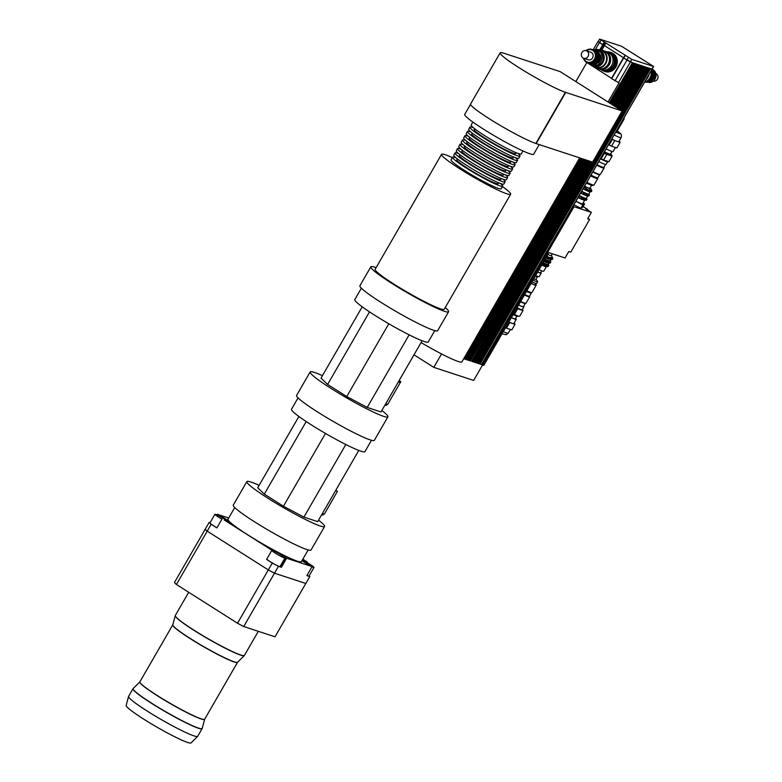 <?xml version="1.0" encoding="UTF-8"?>
<svg xmlns="http://www.w3.org/2000/svg" width="782" height="782" viewBox="0 0 782 782"><rect width="100%" height="100%" fill="white"/><g stroke="black" fill="none" stroke-linecap="round" stroke-linejoin="round"><path stroke-width="1.17" d="M271.579 550.186A7.742 0.723 -150 0 1 272.283 550.293A7.742 0.723 -150 0 1 280.005 554.272A7.742 0.723 -150 0 1 284.961 557.947A7.742 0.723 -150 0 1 278.822 555.24A7.742 0.723 -150 0 1 271.716 550.528M284.961 557.947L279.995 566.549A7.742 0.723 -150 0 1 273.856 563.842A7.742 0.723 -150 0 1 266.75 559.13M302.263 560.176A7.742 0.723 -150 0 1 309.838 564.281A7.742 0.723 -150 0 1 313.983 567.458A7.742 0.723 -150 0 1 311.94 566.852M313.983 567.458L309.017 576.06A7.742 0.723 -150 0 1 306.974 575.454M221.922 519.16A7.742 0.723 -150 0 1 214.933 514.282A7.742 0.723 -150 0 1 224.698 519.16A7.742 0.723 -150 0 1 228.344 521.956M216.956 527.762A7.742 0.723 -150 0 1 209.967 522.884L214.933 514.282M243.71 626.529L275.029 636.792L305.811 583.47L274.502 573.206L278.48 566.324A59.852 5.601 -150 0 1 272.292 563.04L268.314 569.922A59.852 5.601 30 0 0 274.502 573.206L243.71 626.529A59.843 5.601 -150 0 1 237.523 623.244L268.314 569.922L207.201 531.154L211.179 524.272A59.852 5.601 -150 0 1 209.185 522.356L205.207 529.238A59.852 5.601 30 0 0 207.201 531.154M237.523 623.244L176.419 584.477L207.21 531.154M176.419 584.477A59.843 5.601 -150 0 1 174.425 582.57L205.216 529.248M209.185 522.356L210.094 522.659M216.966 514.898L217.318 514.292L219.498 515.446A8.973 0.841 -150 0 1 229.654 522.22A8.973 0.841 -150 0 1 224.268 520.01L271.09 549.717A8.973 0.841 -150 0 1 270.728 549.159A8.973 0.841 -150 0 1 277.502 552.112A8.973 0.841 -150 0 1 285.919 557.576L286.613 558.25L281.403 567.282L280.699 566.608A8.973 0.841 30 0 0 280.21 566.178M228.696 518.016L217.318 514.292M272.292 563.04L266.584 559.423L271.794 550.391M222.098 518.857L216.888 527.889L211.179 524.272M281.403 567.282L278.48 566.324M302.605 559.599A8.973 0.841 -150 0 1 305.136 560.87L307.306 562.023L306.984 562.59M309.115 575.894A59.852 5.601 -150 0 1 309.799 576.588L306.876 575.63L312.086 566.598L309.916 565.445A8.973 0.841 -150 0 1 301.979 560.674M286.613 558.25L312.086 566.598M307.306 562.023L302.839 559.189M308.176 549.932L301.422 561.642A42.394 3.969 -150 0 1 262.723 543.881A42.394 3.969 -150 0 1 227.982 519.248L234.747 507.538M309.799 576.588L305.821 583.47M175.266 615.59A39.882 3.734 30 0 0 175.217 615.698A39.882 3.734 30 0 0 207.924 638.786A39.882 3.734 30 0 0 244.277 655.57L237.552 662.286A37.409 3.499 30 0 0 237.572 662.256A37.428 3.509 -150 0 1 203.486 646.479A37.428 3.509 -150 0 1 172.783 624.818L172.763 624.877A37.409 3.499 30 0 0 172.763 624.877A37.409 3.499 30 0 0 203.408 646.616A37.409 3.499 30 0 0 237.552 662.286L204.689 719.205A37.409 3.499 -150 0 1 170.535 703.536A37.409 3.499 -150 0 1 139.89 681.796L139.851 681.855A37.428 3.509 30 0 0 170.466 703.673A37.428 3.509 30 0 0 204.659 719.274L202.235 728.384L197.709 736.292A39.902 3.734 -150 0 1 197.65 736.37A39.902 3.734 -150 0 1 161.278 719.577A39.902 3.734 -150 0 1 128.561 696.479A39.902 3.734 -150 0 1 128.59 696.391L133.018 688.717A39.902 3.734 30 0 0 165.716 711.903A39.902 3.734 30 0 0 202.137 728.619A39.902 3.734 30 0 0 202.176 728.501M197.65 736.37L191.101 742.9A37.497 3.509 -150 0 1 156.928 727.123A37.497 3.509 -150 0 1 126.176 705.413L128.561 696.479M322.516 513.52L324.344 514.126L337.443 491.301L335.683 490.715M335.908 490.324L337.443 491.301M321.832 514.712L323.015 515.103L323.699 513.911M321.5 515.015L355.038 456.932M298.89 416.464L257.708 487.802L264.306 494.107L283.436 506.247L303.905 517.107L317.688 521.623L358.791 450.422M306.202 421.537L264.306 494.107M345.83 444.499L303.905 517.107M325.478 433.433L283.436 506.247M371.499 440.266L364.93 451.634A42.394 3.969 -150 0 1 326.231 433.873A42.394 3.969 -150 0 1 291.5 409.23L298.059 397.872M318.518 520.177A44.887 4.203 -150 0 1 324.589 526.501A44.887 4.203 -150 0 1 283.612 507.704A44.887 4.203 -150 0 1 246.829 481.614A44.887 4.203 -150 0 1 259.125 485.348M324.589 526.501L311.031 549.99A44.887 4.203 -150 0 1 270.054 531.183A44.887 4.203 -150 0 1 233.28 505.094L246.829 481.614M385.829 403.854L387.657 404.45L400.325 382.525L400.755 381.626L398.996 381.049M400.267 382.486L398.497 381.909L400.325 382.525M399.231 380.658L400.755 381.626M385.145 405.047L386.328 405.438L387.022 404.245M384.812 405.35L418.35 347.267M362.213 306.798L321.021 378.136L327.619 384.441L346.758 396.582L367.217 407.442L381 411.958L422.114 340.757M369.515 311.871L327.619 384.441M409.142 334.833L367.217 407.442M388.791 323.768L346.758 396.582M434.812 330.6L428.253 341.969A42.394 3.969 -150 0 1 389.553 324.207A42.394 3.969 -150 0 1 354.813 299.565L361.372 288.206M381.841 410.511A44.887 4.203 -150 0 1 387.901 416.835A44.887 4.203 -150 0 1 346.925 398.038A44.887 4.203 -150 0 1 310.151 371.949A44.887 4.203 -150 0 1 322.438 375.683M387.901 416.835L374.343 440.325A44.887 4.203 -150 0 1 333.367 421.518A44.887 4.203 -150 0 1 296.593 395.428L310.151 371.949M502.445 186.527A39.902 3.734 -150 0 1 510.666 194.239A39.902 3.734 -150 0 1 460.324 169.117A39.902 3.734 -150 0 1 441.547 154.337A39.902 3.734 -150 0 1 452.338 157.593M500.48 183.487A28.934 2.708 -150 0 1 502.65 186.175L501.154 188.755A28.934 2.708 -150 0 1 464.664 170.535A28.934 2.708 -150 0 1 451.048 159.821L452.543 157.241A28.934 2.708 -150 0 1 455.945 157.778M510.666 194.239L444.264 309.232A39.902 3.734 -150 0 1 393.923 284.11A39.902 3.734 -150 0 1 375.155 269.331L441.547 154.337M445.232 307.57A44.887 4.203 -150 0 1 448.585 311.735A44.887 4.203 -150 0 1 391.948 283.465A44.887 4.203 -150 0 1 370.834 266.838A44.887 4.203 -150 0 1 376.113 267.669M448.585 311.735L437.666 330.649A44.887 4.203 -150 0 1 381.03 302.39A44.887 4.203 -150 0 1 359.906 285.762L370.834 266.838M522.972 150.975L521.271 153.917A28.934 2.708 -150 0 1 484.772 135.697A28.934 2.708 -150 0 1 471.165 124.983L472.866 122.041M516.188 152.734L515.709 153.575A23.939 2.238 -150 0 1 485.505 138.492A23.939 2.238 -150 0 1 474.244 129.626L474.723 128.795M517.86 153.38A28.934 2.708 -150 0 1 520.03 156.068A28.934 2.708 -150 0 1 483.53 137.847A28.934 2.708 -150 0 1 469.923 127.134A28.934 2.708 -150 0 1 473.325 127.671M520.03 156.068L518.789 158.218A28.934 2.708 -150 0 1 482.289 139.998A28.934 2.708 -150 0 1 468.682 129.284L469.923 127.134M513.706 157.035L513.227 157.876A23.939 2.238 -150 0 1 483.022 142.793A23.939 2.238 -150 0 1 471.761 133.927L472.24 133.096M515.377 157.681A28.934 2.708 -150 0 1 517.547 160.369A28.934 2.708 -150 0 1 481.047 142.148A28.934 2.708 -150 0 1 467.44 131.435A28.934 2.708 -150 0 1 470.842 131.972M517.547 160.369L516.306 162.519A28.934 2.708 -150 0 1 479.806 144.299A28.934 2.708 -150 0 1 466.199 133.585L467.44 131.435M511.223 161.336L510.744 162.177A23.939 2.238 -150 0 1 480.539 147.094A23.939 2.238 -150 0 1 469.278 138.228L469.757 137.397M512.894 161.982A28.934 2.708 -150 0 1 515.064 164.67A28.934 2.708 -150 0 1 478.564 146.449A28.934 2.708 -150 0 1 464.958 135.736A28.934 2.708 -150 0 1 468.359 136.273M515.064 164.67L513.823 166.82A28.934 2.708 -150 0 1 477.323 148.6A28.934 2.708 -150 0 1 463.716 137.886L464.958 135.736M508.74 165.637L508.261 166.478A23.939 2.238 -150 0 1 478.056 151.395A23.939 2.238 -150 0 1 466.795 142.529L467.274 141.698M510.411 166.283A28.934 2.708 -150 0 1 512.581 168.971A28.934 2.708 -150 0 1 476.082 150.75A28.934 2.708 -150 0 1 462.475 140.037A28.934 2.708 -150 0 1 465.877 140.574M512.581 168.971L511.34 171.121A28.934 2.708 -150 0 1 474.84 152.901A28.934 2.708 -150 0 1 461.233 142.187L462.475 140.037M506.257 169.938L505.778 170.779A23.939 2.238 -150 0 1 475.573 155.696A23.939 2.238 -150 0 1 464.312 146.83L464.791 145.999M507.929 170.584A28.934 2.708 -150 0 1 510.099 173.272A28.934 2.708 -150 0 1 473.599 155.051A28.934 2.708 -150 0 1 459.992 144.338A28.934 2.708 -150 0 1 463.394 144.875M510.099 173.272L508.857 175.422A28.934 2.708 -150 0 1 472.357 157.202A28.934 2.708 -150 0 1 458.751 146.488L459.992 144.338M503.774 174.239L503.295 175.07A23.939 2.238 -150 0 1 473.09 159.997A23.939 2.238 -150 0 1 461.83 151.131L462.309 150.3M505.446 174.885A28.934 2.708 -150 0 1 507.616 177.573A28.934 2.708 -150 0 1 471.116 159.352A28.934 2.708 -150 0 1 457.509 148.639A28.934 2.708 -150 0 1 460.911 149.176M507.616 177.573L506.374 179.723A28.934 2.708 -150 0 1 469.874 161.503A28.934 2.708 -150 0 1 456.268 150.789L457.509 148.639M501.291 178.54L500.812 179.371A23.939 2.238 -150 0 1 470.608 164.298A23.939 2.238 -150 0 1 459.347 155.432L459.826 154.601M502.963 179.186A28.934 2.708 -150 0 1 505.133 181.874A28.934 2.708 -150 0 1 468.633 163.653A28.934 2.708 -150 0 1 455.026 152.94A28.934 2.708 -150 0 1 458.428 153.477M505.133 181.874L503.891 184.024A28.934 2.708 -150 0 1 467.392 165.804A28.934 2.708 -150 0 1 453.785 155.09L455.026 152.94M498.808 182.841L498.33 183.672A23.939 2.238 -150 0 1 468.125 168.599A23.939 2.238 -150 0 1 456.864 159.733L457.343 158.902M502.65 186.175A28.934 2.708 -150 0 1 466.15 167.954A28.934 2.708 -150 0 1 452.543 157.241M470.549 104.299L464.723 114.387A39.804 3.724 30 0 0 497.332 137.515A39.804 3.724 30 0 0 533.666 154.191L539.189 144.631M622.12 110.946L592.58 162.118L535.856 143.477A39.902 3.734 -150 0 1 496.023 122.911A39.902 3.734 -150 0 1 470.598 104.016L500.148 52.844A39.902 3.734 -150 0 1 503.803 53.215L560.147 71.621L622.12 110.946L565.406 92.296A39.902 3.734 -150 0 1 525.572 71.739A39.902 3.734 -150 0 1 500.148 52.844M536.149 143.634L565.689 92.452L536.149 143.624M579.677 157.896L461.908 361.87A39.902 3.734 -150 0 1 421.068 342.565M621.944 110.829L646.861 67.399L647.33 67.584L477.206 363.19L647.672 67.663L648.141 67.848L478.066 363.376M474.782 362.379L475.632 362.574M591.104 161.639L474.83 362.31M588.68 160.848L472.709 361.714L474.019 362.046M589.491 161.112L473.208 361.783M587.869 160.584L472.396 361.519M587.057 160.32L471.585 361.255M585.444 159.782L469.972 360.727M584.633 159.518L469.161 360.453M583.02 158.99L467.05 359.857L468.35 360.189M583.822 159.254L467.548 359.925M581.397 158.463L465.427 359.329L466.737 359.661M582.209 158.726L465.925 359.397M579.785 157.925L464.312 358.87M478.017 363.454L648.483 67.926L648.952 68.112L478.369 363.571L649.295 68.19L649.764 68.376L479.18 363.835L650.096 68.454L650.565 68.65L479.992 364.099L481.732 364.608L652.188 68.972M481.624 364.627L482.592 364.94L481.82 364.451L482.592 364.94L473.657 380.423L433.795 367.364L441.547 353.943M414.108 354.872L433.795 367.364M573.196 206.184L574.008 206.702L482.631 364.969L483.814 365.35L548.866 252.674L565.054 257.982L568.778 251.53L570.752 252.175L589.618 219.488L587.644 218.843L591.368 212.391L585.591 208.726L587.565 209.38L587.311 209.82M580.586 158.199L465.075 359.212L581.046 158.345M586.256 160.046L470.285 360.922L586.705 160.202M590.293 161.375L474.782 362.389L590.752 161.522M591.915 161.903L476.394 362.926L592.365 162.05M543.021 262.781L543.382 263.544L541.936 264.668M545.015 259.341L545.367 260.103L543.93 261.227M547.038 255.831L546.804 257.62L545.953 257.718M546.559 264.316L547.801 265.342L547.204 266.379L545.474 266.203L546.735 265L546.559 264.316M546.266 266.457L547.351 264.57M548.553 260.875L549.785 261.902L549.189 262.938L547.459 262.752L548.123 262.586L548.553 260.875M548.25 263.016L549.335 261.129M550.274 259.507L549.492 259.243L550.577 257.366L551.809 258.392L550.274 259.507L551.369 257.62M547.801 265.342A16.207 1.515 -150 0 0 548.837 265.372L548.241 266.398A16.207 1.515 -150 0 0 548.25 266.369L548.817 265.391A16.207 1.515 -150 0 0 548.847 265.342L548.7 265.039M549.785 261.902A16.207 1.515 -150 0 0 550.821 261.921A16.207 1.515 -150 0 0 550.841 261.892L550.684 261.599M550.821 261.921L550.225 262.957A16.207 1.515 -150 0 1 550.225 262.957L550.802 261.95M551.809 258.392A16.207 1.515 -150 0 0 552.854 258.412A16.207 1.515 -150 0 1 552.854 258.412L552.708 258.089M552.854 258.412L552.258 259.448A16.207 1.515 -150 0 0 552.268 259.419L552.835 258.441M552.258 259.448A16.207 1.515 -150 0 1 552.043 259.546A16.207 1.515 -150 0 1 551.212 259.428M550.147 259.077A16.207 1.515 -150 0 1 546.804 257.62M550.743 258.04A16.207 1.515 -150 0 1 547.39 256.594M552.043 259.546L550.821 259.683A15.21 1.427 -150 0 1 545.875 257.874M550.225 262.957A16.207 1.515 -150 0 1 550.02 263.055A16.207 1.515 -150 0 1 549.189 262.938M548.123 262.586A16.207 1.515 -150 0 1 544.771 261.129M548.72 261.55A16.207 1.515 -150 0 1 545.367 260.103M550.02 263.055L548.866 263.192A15.269 1.427 -150 0 1 543.861 261.354M548.241 266.398A16.207 1.515 -150 0 1 548.035 266.496A16.207 1.515 -150 0 1 547.204 266.379M546.139 266.027A16.207 1.515 -150 0 1 542.786 264.58M546.735 265A16.207 1.515 -150 0 1 543.382 263.544M548.035 266.496L546.198 266.711A14.711 1.378 -150 0 1 541.701 265.088M552.336 253.818L551.33 255.548A13.47 1.261 -150 0 1 547.811 254.512M550.978 259.673L550.274 260.885A15.21 1.427 -150 0 1 545.132 259.165M549.013 263.172L548.319 264.384A15.269 1.427 -150 0 1 543.119 262.644M546.344 266.691L543.754 271.178A14.711 1.378 -150 0 1 539.072 269.653M541.682 270.777L540.538 272.762A12.717 1.193 -150 0 1 537.713 271.999M583.147 202.939L584.584 203.897L582.864 204.884L575.992 201.345M582.864 204.884L580.879 208.325L582.6 207.338L584.584 203.897M580.879 208.325L574.008 204.786M587.898 218.403L589.618 219.488M587.565 209.38L583.069 206.526M574.008 206.702L591.368 212.391M609.51 53.098A8.973 8.162 108.1 0 1 614.017 64.007A8.973 8.162 108.1 0 1 603.929 70.126M609.461 53.068L609.764 53.166A8.973 8.162 108.1 0 1 614.73 64.241A8.973 8.162 108.1 0 1 604.173 70.224L603.87 70.126M606.822 51.827A9.98 9.071 108.1 0 1 610.077 52.218A9.98 9.071 108.1 0 1 615.59 64.525A9.98 9.071 108.1 0 1 603.87 71.172A9.98 9.071 108.1 0 1 601.006 69.559M610.077 52.218L611.26 52.609A9.98 9.071 108.1 0 1 616.773 64.906A9.98 9.071 108.1 0 1 605.053 71.563L603.87 71.172M650.458 68.572L652.139 69.06L653.625 66.48L631.836 59.403L599.598 39.1L621.387 46.177L653.625 66.48M650.565 68.65L652.315 69.158M598.162 41.602L623.606 57.78L604.437 45.591L601.778 50.175M623.518 57.936L630.4 62.032L633.576 63.078L610.283 103.429M625.023 55.424L623.498 57.966L632.306 62.619M599.598 39.1L598.113 41.681L602.639 44.77L604.437 45.591L605.923 43.01M575.845 81.582L586.676 62.834M621.24 110.379L646.411 67.242L621.553 110.585M475.593 362.662L591.563 161.786M620.537 109.939L645.6 66.978L620.84 110.135M619.833 109.49L644.788 66.714L620.136 109.685M473.97 362.125L589.941 161.258M619.129 109.04L643.987 66.45L619.432 109.236M473.159 361.861L589.129 160.994M618.425 108.6L642.814 66.069L643.293 66.255L618.728 108.796M472.357 361.597L588.328 160.73M617.721 108.151L642.012 65.805L642.481 65.991L618.024 108.346M471.546 361.333L587.517 160.466M617.018 107.701L641.201 65.541L641.67 65.727L617.321 107.896M640.438 65.287L616.617 107.457M616.314 107.261L640.507 65.346L639.94 65.121L615.913 107.007M469.923 360.805L585.894 159.939M615.61 106.811L639.94 65.121M469.112 360.541L585.092 159.665M614.906 106.362L639.129 64.857L615.209 106.557M468.31 360.267L584.281 159.401M614.202 105.912L637.965 64.476L638.435 64.671L614.505 106.117M467.499 360.003L583.47 159.137M613.499 105.472L637.506 64.329L613.802 105.668M466.688 359.74L582.658 158.873M612.785 105.023L636.343 63.948L636.822 64.134L613.098 105.218M465.877 359.476L581.857 158.609M612.081 104.573L635.541 63.684L636.01 63.87L612.394 104.768M611.377 104.133L634.73 63.42L635.199 63.606L611.69 104.329M464.264 358.948L580.234 158.081M610.674 103.683L633.919 63.156L634.388 63.342L610.986 103.879M633.156 62.902L609.97 103.234M632.658 62.736L633.225 62.961M632.775 62.814L609.579 102.989M609.266 102.794L632.413 62.697M623.391 57.936L611.446 78.542L619.08 82.872L608.034 102.002M586.129 62.052L611.563 78.347M648.933 75.004A9.325 8.485 108.1 0 1 646.44 79.324M651.054 71.338A8.768 7.976 108.1 0 1 644.945 81.915M653.361 69.823A6.979 6.354 108.1 0 1 655.668 77.653A6.979 6.354 108.1 0 1 649.177 82.599M651.357 70.8A7.976 7.253 108.1 0 1 645.287 81.807M651.582 70.419A6.979 6.354 108.1 0 1 647.535 81.26M652.227 70.263A6.979 6.354 108.1 0 1 648.522 81.582M653.214 70.585A6.979 6.354 108.1 0 1 649.51 81.905M655.824 73.518A3.988 3.627 108.1 0 1 653.351 81.084M524.429 295.01A15.366 1.437 30 0 0 529.717 296.789A15.366 1.437 30 0 0 529.727 296.642L529.561 296.055M524.712 294.531A14.868 1.388 30 0 0 529.531 296.114L531.32 293.015A14.868 1.388 30 0 0 531.33 292.869L531.281 292.703M529.717 296.789L525.993 303.24A15.366 1.437 -150 0 1 525.866 303.328A15.366 1.437 -150 0 1 520.704 301.461M520.489 301.832A14.868 1.388 30 0 0 525.191 303.504L525.866 303.328M506.472 328.157L509.698 322.575L515.035 324.315L511.799 329.906L506.472 328.157A16.412 1.535 30 0 1 505.543 327.717M515.035 324.315A16.412 1.535 30 0 0 514.888 323.885L513.999 323.201M514.419 314.403L517.645 308.812L522.972 310.552L519.747 316.143L518.358 316.251L514.419 314.403A16.412 1.535 -150 0 1 513.491 313.953M522.972 310.552A16.412 1.535 30 0 0 522.835 310.122L522.249 309.672M516.716 308.362A16.412 1.535 30 0 0 517.645 308.812M516.814 308.206A14.868 1.388 30 0 0 521.516 309.868L522.19 309.692A15.366 1.437 30 0 0 522.317 309.604L523.901 306.857A15.366 1.437 30 0 0 523.657 306.29M511.34 317.678A14.966 1.398 30 0 0 516.257 319.3A14.966 1.398 30 0 0 515.651 318.362M508.857 321.979A14.966 1.398 30 0 0 512.366 323.445A14.966 1.398 30 0 0 513.774 323.601L516.257 319.3M508.779 322.125A16.412 1.535 30 0 0 509.698 322.575M513.1 314.638A14.682 1.378 30 0 0 517.469 316.241L518.358 316.251M511.408 317.56A13.968 1.31 30 0 0 515.397 318.802L516.922 316.153M517.029 307.825A15.366 1.437 30 0 0 522.19 309.692M518.622 305.078A15.366 1.437 30 0 0 523.901 306.857M518.652 305.019A14.868 1.388 30 0 0 523.471 306.603L525.279 303.475M526.501 291.432A14.868 1.388 30 0 0 531.32 293.015M526.706 291.07A14.76 1.378 30 0 0 531.31 292.703L531.848 292.556A15.161 1.417 30 0 0 531.975 292.478L536.198 285.166A15.161 1.417 30 0 0 535.621 284.267M526.873 290.777A15.161 1.417 30 0 0 531.848 292.556M531.095 283.465A15.161 1.417 30 0 0 536.198 285.166M531.154 283.358A14.213 1.329 30 0 0 535.377 284.687L536.09 283.446M532.014 281.862A14.711 1.378 30 0 0 536.696 283.387L537.693 281.667A14.711 1.378 30 0 0 537.547 281.237L535.973 279.164M533.011 280.142A14.711 1.378 30 0 0 537.693 281.667M533.803 278.773A11.974 1.124 30 0 0 535.914 279.272L537.361 276.76M535.289 276.193A11.974 1.124 30 0 0 537.214 276.76L539.003 276.672A13.49 1.261 30 0 0 539.218 276.584L541.203 273.143A13.49 1.261 30 0 0 540.743 272.4M535.68 275.538A13.49 1.261 30 0 0 539.003 276.672M537.664 272.097A13.49 1.261 30 0 0 541.203 273.143M596.832 165.246A15.366 1.437 30 0 0 604.075 167.993L600.351 174.445A15.366 1.437 -150 0 1 600.224 174.523A15.366 1.437 -150 0 1 593.108 171.698M600.224 174.523L599.55 174.709A14.868 1.388 -150 0 1 592.883 172.079M604.075 167.993A15.366 1.437 30 0 0 604.085 167.837L603.929 167.26M605.551 164.445L603.89 167.309A14.868 1.388 -150 0 1 597.106 164.767M623.958 118.268A8.231 0.772 -150 0 1 624.271 118.756A8.231 0.772 -150 0 1 623.694 118.727M624.271 118.756L616.822 131.659A8.231 0.772 -150 0 1 616.245 131.63M580.469 198.345L578.651 197.455L579.55 195.891L581.358 196.79L581.163 198.325L580.469 198.345L581.358 196.79M582.903 194.112L581.085 193.222L581.984 191.668L583.802 192.558L583.607 194.092L582.903 194.112L583.802 192.558M583.528 188.99L584.428 187.436L586.549 189.009L585.347 189.879L583.528 188.99M585.347 189.879L586.246 188.325M584.701 200.075L583.724 199.752L584.848 198.843L584.613 198.198L586.021 199.234L584.701 200.075L585.601 198.52M587.145 195.842L586.158 195.52L586.793 195.471L587.057 193.965L588.465 195.001L587.966 195.862L587.145 195.842L588.044 194.288M588.602 191.287L589.726 190.388L589.501 189.733L590.909 190.769L590.41 191.629L588.602 191.287M589.589 191.619L590.488 190.055M586.021 199.234A16.207 1.515 -150 0 0 587.018 199.234A16.207 1.515 -150 0 1 587.018 199.234L586.842 198.911M588.465 195.001A16.207 1.515 -150 0 0 589.452 195.011L588.963 195.871A16.207 1.515 -150 0 0 588.963 195.852L589.442 195.021A16.207 1.515 -150 0 0 589.462 194.992L589.286 194.679M587.018 199.234L586.52 200.094A16.207 1.515 -150 0 0 586.529 200.084L587.008 199.254M590.909 190.769A16.207 1.515 -150 0 0 591.896 190.779A16.207 1.515 -150 0 0 591.906 190.759L591.73 190.446M591.896 190.779L591.397 191.639A16.207 1.515 -150 0 1 591.397 191.639L591.886 190.798M591.397 191.639A16.207 1.515 -150 0 1 591.094 191.746A16.207 1.515 -150 0 1 590.41 191.629M589.227 191.248A16.207 1.515 -150 0 1 586.05 189.87M589.726 190.388A16.207 1.515 -150 0 1 586.549 189.009M583.871 188.794A16.207 1.515 -150 0 1 583.382 188.55M584.369 187.934A16.207 1.515 -150 0 1 583.88 187.69M590.127 187.768A13.968 1.31 -150 0 1 590.547 188.267A13.968 1.31 -150 0 1 584.643 186.36M588.963 195.871A16.207 1.515 -150 0 1 588.651 195.979A16.207 1.515 -150 0 1 587.966 195.862M586.793 195.471A16.207 1.515 -150 0 1 583.607 194.092M587.282 194.61A16.207 1.515 -150 0 1 584.105 193.232M581.427 193.027A16.207 1.515 -150 0 1 580.938 192.783M581.925 192.167A16.207 1.515 -150 0 1 581.437 191.922M590.195 191.737L588.875 194.014A15.21 1.427 -150 0 1 581.779 191.326M586.52 200.094A16.207 1.515 -150 0 1 586.207 200.202A16.207 1.515 -150 0 1 585.532 200.094M584.349 199.703A16.207 1.515 -150 0 1 581.163 198.325M584.848 198.843A16.207 1.515 -150 0 1 581.661 197.465M578.983 197.26A16.207 1.515 -150 0 1 578.494 197.005M579.482 196.399A16.207 1.515 -150 0 1 578.993 196.145M587.751 195.969L586.441 198.247A15.21 1.427 -150 0 1 579.335 195.559M591.094 191.746L589.96 191.737A15.21 1.427 -150 0 1 583.147 188.951M588.651 195.979L587.517 195.969A15.21 1.427 -150 0 1 580.703 193.183M586.207 200.202L584.506 200.192A14.711 1.378 -150 0 1 578.142 197.611M590.909 175.51A14.76 1.378 -150 0 0 597.604 177.866A14.76 1.378 -150 0 1 597.604 177.866L597.751 178.413A15.161 1.417 -150 0 1 597.741 178.56L594.017 185.011A15.161 1.417 -150 0 1 593.9 185.09A15.161 1.417 -150 0 1 586.959 182.343M586.52 183.105A14.164 1.329 30 0 0 592.541 185.451L593.9 185.09M597.741 178.56A15.161 1.417 -150 0 1 590.684 175.891M591.554 185.295L589.911 188.139A13.167 1.232 -150 0 1 584.692 186.282M584.741 200.192L582.707 203.711A14.711 1.378 -150 0 1 576.06 201.228M620.077 142.363L616.851 147.954L611.524 146.205L614.75 140.613L620.077 142.363A16.412 1.535 -150 0 0 619.94 141.923L619.051 141.249M611.886 139.176L612.355 139.44L609.119 145.032L608.66 144.768M612.14 156.126L608.904 161.718L603.577 159.968L606.803 154.377L612.14 156.126A16.412 1.535 30 0 0 612.071 155.804A16.412 1.535 30 0 0 611.993 155.686M603.997 152.832L604.408 153.204L601.182 158.795L600.713 158.531M603.577 159.968A16.412 1.535 -150 0 1 601.182 158.795M604.408 153.204A16.412 1.535 30 0 0 606.803 154.377M615.454 147.495L613.117 151.532A14.966 1.398 -150 0 1 606.236 148.951M611.524 146.205A16.412 1.535 -150 0 1 609.119 145.032M614.281 135.022A14.966 1.398 30 0 0 621.162 137.603L618.826 141.65A14.966 1.398 -150 0 1 617.418 141.493A14.966 1.398 -150 0 1 611.954 139.059M614.75 140.613A16.412 1.535 -150 0 1 612.355 139.44M610.722 153.683A14.682 1.378 -150 0 1 611.074 154.113A14.682 1.378 -150 0 1 606.363 152.842A14.682 1.378 -150 0 1 604.515 151.933M612.003 151.473L610.517 154.044A13.968 1.31 -150 0 1 604.554 151.864M607.722 161.327L607.761 161.473A15.366 1.437 -150 0 1 607.751 161.63A15.366 1.437 -150 0 1 600.508 158.883M607.751 161.63L606.158 164.376A15.366 1.437 -150 0 1 598.914 161.639M599.638 174.679L597.878 177.719A14.868 1.388 -150 0 1 597.761 177.797A14.868 1.388 -150 0 1 591.104 175.178M597.761 177.797L597.223 177.944A14.467 1.359 -150 0 1 590.918 175.481M604.007 70.126A8.973 8.162 -71.9 0 0 613.821 63.938A8.973 8.162 -71.9 0 0 609.569 53.137M598.631 68.748A9.325 8.485 -71.9 0 0 599.217 68.972L601.583 69.745A9.325 8.485 -71.9 0 0 612.541 63.528A9.325 8.485 -71.9 0 0 607.389 52.023L605.024 51.241A9.325 8.485 -71.9 0 0 604.427 51.074M599.217 68.972A9.325 8.485 -71.9 0 0 610.175 62.746A9.325 8.485 -71.9 0 0 605.024 51.241M602.13 68.787A8.768 7.976 -71.9 0 0 609.696 62.589A8.768 7.976 -71.9 0 0 607.262 53.108M593.079 66.362A9.325 8.485 -71.9 0 0 595.659 67.809L598.025 68.581A9.325 8.485 -71.9 0 0 608.992 62.355A9.325 8.485 -71.9 0 0 603.841 50.859L601.475 50.077A9.325 8.485 -71.9 0 0 598.533 49.706M595.659 67.809A9.325 8.485 -71.9 0 0 606.627 61.583A9.325 8.485 -71.9 0 0 601.475 50.077M589.863 63.958A8.768 7.976 -71.9 0 0 593.43 66.49L595.835 67.281A8.768 7.976 -71.9 0 0 606.148 61.426A8.768 7.976 -71.9 0 0 601.299 50.605L598.895 49.813A8.768 7.976 -71.9 0 0 594.516 49.755M593.43 66.49A8.768 7.976 -71.9 0 0 603.733 60.634A8.768 7.976 -71.9 0 0 598.895 49.813M594.711 49.833L597.018 50.908L599.726 55.62L598.699 60.752L594.789 64.095L590.068 64.007A7.976 7.253 -71.9 0 0 592.336 65.297L593.675 65.737A7.976 7.253 -71.9 0 0 603.049 60.41A7.976 7.253 -71.9 0 0 598.641 50.566L597.301 50.126A7.976 7.253 -71.9 0 0 594.691 49.823M583.489 58.191A6.979 6.354 -71.9 0 0 587.517 62.668A6.979 6.354 -71.9 0 0 595.718 58.005A6.979 6.354 -71.9 0 0 591.866 49.393A6.979 6.354 -71.9 0 0 585.972 50.625M586.314 50.732A6.481 5.894 108.1 0 1 594.77 52.677A6.481 5.894 108.1 0 1 591.798 61.739A6.481 5.894 108.1 0 1 583.831 58.308M587.517 62.668L588.543 63A6.979 6.354 -71.9 0 0 596.744 58.347A6.979 6.354 -71.9 0 0 592.893 49.735L591.866 49.393M583.724 58.279L588.25 59.764A3.988 3.627 -71.9 0 0 592.942 57.096A3.988 3.627 -71.9 0 0 590.733 52.179L586.217 50.693A3.988 3.627 -71.9 0 0 581.896 52.531A3.988 3.627 -71.9 0 0 583.724 58.279A3.988 3.627 -71.9 0 0 588.416 55.62A3.988 3.627 -71.9 0 0 586.217 50.693M592.336 65.297A7.976 7.253 -71.9 0 0 601.71 59.97A7.976 7.253 -71.9 0 0 597.301 50.126M598.152 62.98A6.979 6.354 -71.9 0 0 600.625 55.444M594.965 64.026A6.979 6.354 -71.9 0 0 598.68 52.717M593.988 63.704A6.979 6.354 -71.9 0 0 597.692 52.384M593 63.381A6.979 6.354 -71.9 0 0 596.705 52.062M285.919 557.576L280.699 566.608M305.136 560.87L304.824 561.417M219.498 515.446L219.185 515.983M202.235 728.384A39.882 3.734 -150 0 1 165.794 711.767A39.882 3.734 -150 0 1 133.175 688.512L133.018 688.717A39.902 3.734 30 0 1 133.106 688.619M258.314 631.318L244.424 655.375A39.902 3.734 -150 0 1 208.002 638.659A39.902 3.734 -150 0 1 175.315 615.463L172.783 624.818M535.856 143.477L565.406 92.296M630.4 62.032L618.484 82.677M599.344 42.697L595.385 49.559M602.658 44.799L599.814 49.725M603.235 45.102L600.508 49.833M605.346 42.707L601.133 49.98M626.91 60.185L614.994 80.829M623.596 58.083L611.68 78.728M652.032 69.129L481.448 364.578M601.006 40.205L599.52 42.785M604.124 42.189L602.639 44.77M604.711 42.492L603.225 45.073M625.229 55.571L623.733 58.151M628.347 57.545L626.851 60.126M631.836 59.403L630.351 61.983M653.341 66.45L651.856 69.031M502.005 333.855L506.159 334.725L508.212 333.23A14.966 1.398 -150 0 1 503.295 331.607M621.162 137.603L621.553 135.628L620.976 134.142L617.242 130.926A11.974 1.124 -150 0 1 615.942 132.138M139.851 681.855L133.175 688.512M172.763 624.877L139.89 681.796M188.706 592.277L175.315 615.463M551.378 255.47L552.405 257.376M597.937 41.583L593.43 49.393M623.362 57.897L611.446 78.542M624.994 55.385L623.498 57.966M651.553 70.478L651.865 76.704L647.388 81.308L645.824 81.69M651.924 69.823L652.96 71.807L652.853 77.027L648.376 81.631L644.925 81.944M652.208 69.334L653.947 72.13L653.83 77.359L649.363 81.954L644.896 81.993M652.237 68.894L654.925 72.452L654.817 77.682L650.35 82.276L645.59 82.208M508.212 333.23L510.402 329.447M590.547 188.267L591.417 189.752M611.074 154.113L612.071 155.804M591.055 64.329L595.776 64.417L599.686 61.074L600.713 55.942L598.005 51.231L595.698 50.156M589.081 63.684L593.802 63.772L597.722 60.429L598.738 55.297L596.031 50.586L593.724 49.51M585.962 61.886L586.793 62.619L592.815 63.45L596.734 60.106L597.751 54.975L595.043 50.263L590.146 49.11"/></g></svg>
